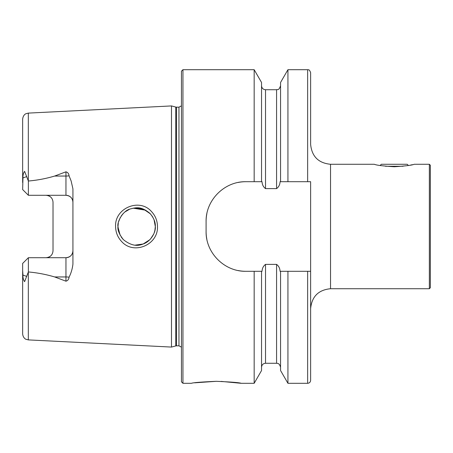 <?xml version="1.0" encoding="UTF-8"?>
<svg xmlns="http://www.w3.org/2000/svg" width="453" height="453" viewBox="0 0 453 453"><rect width="100%" height="100%" fill="white"/><g stroke="black" fill="none" stroke-linecap="round" stroke-linejoin="round"><path stroke-width="0.68" d="M151.393 211.438C155.345 215.628 157.372 220.651 157.474 226.5C158.386 244.813 133.799 255.237 121.71 241.613C117.729 237.4 115.685 232.361 115.577 226.5C114.637 208.114 139.445 197.774 151.393 211.438M154.909 230.373L155.317 226.5C155.572 222.242 153.765 217.859 149.892 213.346C141.512 206.579 137.208 207.134 130.119 209.009C122.582 210.821 116.834 222.519 117.978 226.5C117.44 229.999 119.258 234.399 123.443 239.694C130.283 245.147 136.647 246.653 142.542 244.212C150.843 241.8 156.042 231.976 155.317 226.5L154.06 219.779M394.257 166.766C382.779 166.008 376.143 165.181 374.348 164.275C376.137 165.181 382.774 166.008 394.257 166.766C405.729 166.013 412.366 165.181 414.172 164.275C412.423 165.169 405.786 166.002 394.257 166.766M429.353 164.275L429.353 288.725L430.35 287.729L430.35 165.271L429.353 164.275L414.172 164.275M216.296 381.318C231.421 381.987 239.722 382.649 241.183 383.306C239.711 382.649 231.415 381.987 216.296 381.318C201.177 381.987 192.882 382.649 191.404 383.306C192.893 382.649 201.189 381.987 216.296 381.318L194.694 382.819M69.054 175.798A6.971 2.384 0 0 1 65.957 176.047L65.957 195.288C70.266 195.77 72.588 198.091 72.927 202.259A6.971 6.971 0 0 0 65.957 195.288L28.375 195.288L28.375 181.047L29.134 180.951C37.82 180.164 46.331 178.527 54.666 176.047L65.957 171.812C67.825 172.372 68.856 173.703 69.054 175.798L71.127 180.951L72.927 188.867L72.927 264.133C72.384 268.805 71.093 273.159 69.054 277.202A6.971 2.384 0 0 0 65.957 276.953L65.957 281.188C67.825 280.628 68.856 279.297 69.054 277.202M150.526 238.98L153.703 234.088M118.301 223.052L117.978 226.5L118.879 232.23M135.294 245.118L143.159 243.991L149.835 239.716M154.988 229.96L154.23 232.763M122.984 239.218L121.183 236.953M120.158 235.26L117.99 227.134M171.494 226.5L171.494 105.928L175.758 107.072L175.758 345.928L171.494 347.072L171.494 226.5M181.449 226.5L181.449 71.183L182.944 69.694L182.944 383.306L181.449 381.817L181.449 226.5M310.628 308.635L310.628 181.698L287.938 181.698L287.938 69.694L307.644 69.694C308.21 70.175 309.065 68.505 310.628 72.678L310.628 144.365C311.811 156.461 318.448 163.097 330.543 164.275L330.543 288.725C318.448 289.903 311.811 296.539 310.628 308.635M410.486 165.096L412.36 164.694M287.938 181.698L280.073 181.698C279.92 184.671 278.754 186.976 276.579 188.618L265.526 188.618C263.357 186.993 262.191 184.688 262.032 181.698L245.917 181.698C224.49 181.285 205.662 200.062 206.092 221.523L206.092 231.477C205.668 252.853 224.399 271.721 245.917 271.302L262.032 271.302C262.191 268.318 263.357 266.007 265.526 264.382L276.579 264.382C278.748 266.007 279.914 268.318 280.073 271.302L310.628 271.302L310.628 380.322C310.452 382.134 309.456 383.13 307.644 383.306L307.644 271.302M254.167 181.698L254.167 69.694L182.944 69.694M72.927 250.741A6.971 6.971 0 0 1 65.957 257.712C70.266 257.23 72.588 254.909 72.927 250.741A6.971 6.971 0 0 1 65.957 257.712L28.375 257.712L28.375 271.953C37.316 272.751 46.081 274.416 54.666 276.953L65.957 281.188M51.036 197.389A6.971 6.971 0 0 0 46.047 195.288C50.357 195.775 52.684 198.097 53.018 202.259L53.018 250.741C52.684 254.903 50.357 257.225 46.047 257.712A6.971 6.971 0 0 0 51.036 255.611A6.971 6.971 0 0 1 46.047 257.712M28.375 195.288L22.65 189.564L22.961 177.899C22.814 175.322 23.363 173.131 24.598 171.33L28.375 181.047M28.324 272.06L28.324 339.897L25.929 339.263C26.031 339.393 23.029 338.131 22.65 333.929L22.65 270.469L22.961 275.101C22.814 277.678 23.363 279.869 24.598 281.67L28.375 271.953M28.375 257.712L22.65 263.436L22.65 270.469M22.65 314.863L22.65 303.81M22.65 182.531L22.65 119.071C23.199 114.575 26.019 113.686 25.968 113.72L28.324 113.103L171.494 105.928M280.56 181.698L280.56 82.469L287.938 69.694M261.545 181.698L261.545 82.469L254.167 69.694M307.644 383.306L287.938 383.306L287.938 271.302M287.938 383.306L280.56 370.531L280.56 271.302M254.167 271.302L254.167 383.306L261.545 370.531L261.545 271.302M254.167 383.306L241.183 383.306L221.138 381.398M145.787 210.226L133.125 208.165M129.586 209.218L125.005 211.908M122.939 213.827L121.189 216.036M120.317 217.457L118.578 221.817M135.271 207.882L143.505 209.139L150.362 213.833L152.468 216.591L153.952 219.501M155.232 224.779L155.317 226.5M245.917 181.698A39.824 39.824 0 0 0 238.114 182.468M206.868 213.691A39.824 39.824 0 0 0 206.092 221.523M206.092 231.477A39.824 39.824 0 0 0 206.862 239.269M238.068 270.52A39.824 39.824 0 0 0 245.917 271.302M403.051 166.268L385.469 166.268M408.413 165.487L407.202 164.275L381.318 164.275L380.107 165.487M176.528 107.174L178.958 107.174L178.958 345.826L176.528 345.826L176.528 107.174L175.758 107.072M28.324 180.94L28.324 113.103M307.644 181.698L307.644 69.694M280.56 367.253C279.167 362.445 277.145 363.538 276.579 363.272L276.579 264.382M276.579 188.618L276.579 89.728C277.559 89.003 278.504 91.313 280.56 85.747M265.526 188.618L265.526 89.728C263.108 89.496 261.783 88.165 261.545 85.747M276.579 363.272L265.526 363.272L265.526 264.382M54.666 176.047L65.957 176.047L65.957 171.812M26.755 176.602L22.961 177.899M65.957 257.712L65.957 276.953L54.666 276.953M26.755 276.398L22.961 275.101M176.528 345.826L175.758 345.928M178.958 345.826L181.449 347.162M374.348 164.275L330.543 164.275M28.324 339.897L171.494 347.072M276.579 89.728L265.526 89.728M265.526 363.272C263.108 363.504 261.783 364.835 261.545 367.253M191.404 383.306L182.944 383.306M429.353 288.725L330.543 288.725M178.958 107.174L181.449 105.838"/></g></svg>
